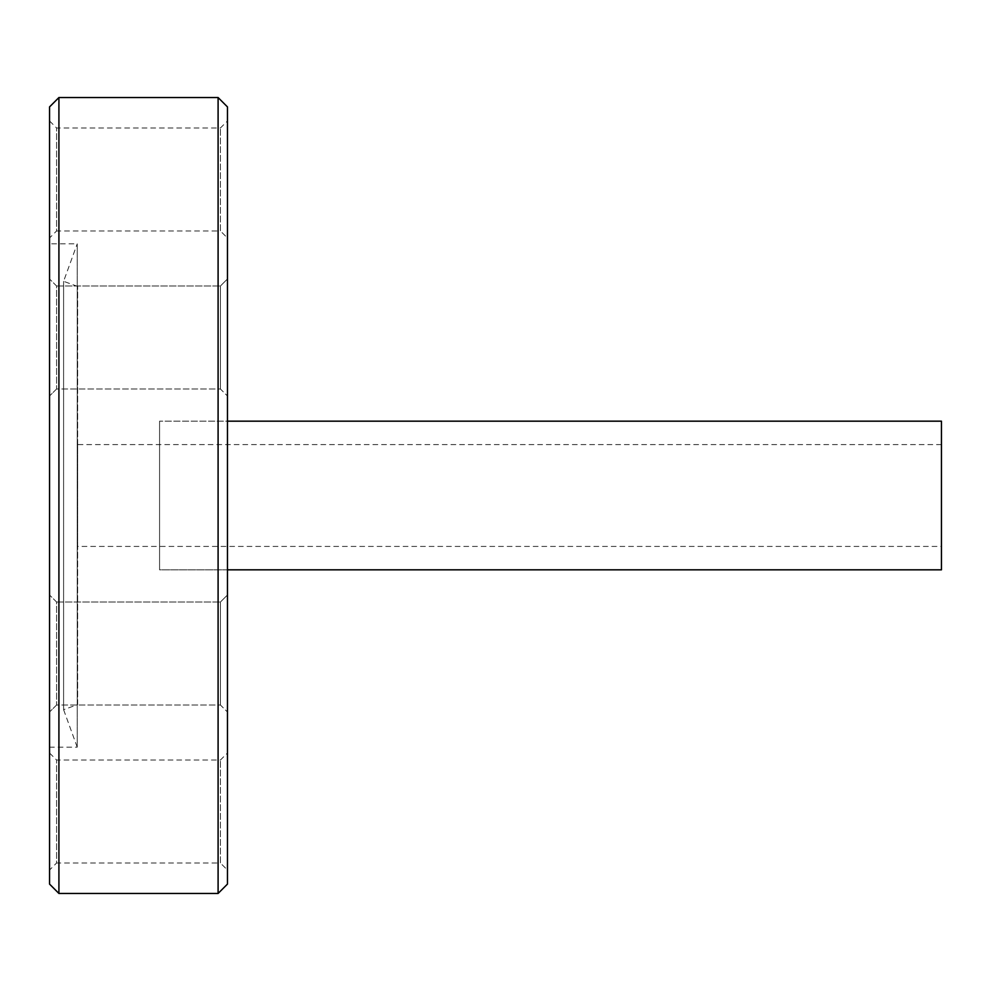 <?xml version="1.0" encoding="UTF-8"?>
<svg xmlns="http://www.w3.org/2000/svg" width="991" height="991" viewBox="0 0 991 991"><rect width="100%" height="100%" fill="white"/><g stroke="black" fill="none" stroke-linecap="round" stroke-linejoin="round"><path stroke-width="0.74" stroke-dasharray="4.96 3.72" d="M227.459 569.825L159.576 569.825L159.576 421.175L159.576 569.825L159.576 421.175L159.576 569.825L227.459 569.825L227.459 421.175L159.576 421.175L227.459 421.175L227.459 569.825M941.45 546.413L941.45 444.587L941.45 546.413L159.576 546.413L159.576 444.587L159.576 546.413L159.576 444.587L159.576 546.413L77.645 546.413L77.645 444.587L77.645 546.413M941.45 444.587L77.645 444.587M56.574 705.01L49.55 712.034L49.55 594.984L49.55 712.034L49.55 594.984L49.55 712.034L56.574 705.01L220.436 705.01L227.459 712.034L227.459 594.984L227.459 712.034L227.459 594.984L227.459 712.034L220.436 705.01L220.436 602.008L227.459 594.984L220.436 602.008L220.436 705.01L220.436 602.008L220.436 705.01L56.574 705.01L56.574 602.008L49.55 594.984L56.574 602.008L56.574 705.01M49.55 752.999L56.574 760.023L220.436 760.023L227.459 752.999L227.459 870.048L220.436 863.025L220.436 760.023L220.436 863.025L56.574 863.025L56.574 760.023L56.574 863.025L49.55 870.048L49.55 752.999L49.55 870.048M56.574 388.992L49.55 396.016L49.55 278.966L49.55 396.016L49.55 278.966L49.55 396.016L56.574 388.992L220.436 388.992L227.459 396.016L227.459 278.966L227.459 396.016L227.459 278.966L227.459 396.016L220.436 388.992L220.436 285.99L227.459 278.966L220.436 285.99L220.436 388.992L220.436 285.99L220.436 388.992L56.574 388.992L56.574 285.99L49.55 278.966L56.574 285.99L56.574 388.992M49.55 120.952L56.574 127.975L220.436 127.975L227.459 120.952L227.459 238.001L220.436 230.977L220.436 127.975L220.436 230.977L56.574 230.977L56.574 127.975L56.574 230.977L49.55 238.001L49.55 120.952L49.55 238.001M56.574 602.008L220.436 602.008L56.574 602.008M56.574 285.99L220.436 285.99L56.574 285.99M77.645 704.589L77.645 286.411L77.645 704.589L63.597 709.692L63.597 281.308L63.597 709.692L77.224 747.152L77.224 243.848L49.55 243.848L49.55 747.152L49.55 243.848M77.645 286.411L63.597 281.308L77.224 243.848L77.224 747.152L49.55 747.152M227.459 238.001L227.459 120.952M227.459 870.048L227.459 752.999M227.459 884.096L227.459 106.904M218.094 97.539L218.094 893.461M58.915 893.461L58.915 97.539M49.55 106.904L49.55 884.096M941.45 569.825L941.45 421.175"/><path stroke-width="1.49" d="M218.094 97.539L227.459 106.904L227.459 884.096L218.094 893.461L218.094 97.539L58.915 97.539L58.915 893.461L49.55 884.096L49.55 106.904L58.915 97.539M218.094 893.461L58.915 893.461M227.459 421.175L941.45 421.175L941.45 569.825L227.459 569.825"/></g></svg>
